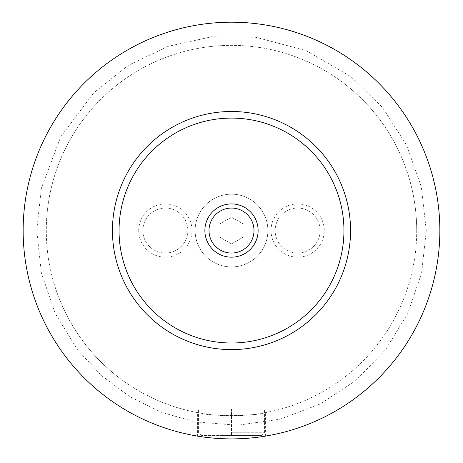 <?xml version="1.0" encoding="UTF-8"?>
<svg xmlns="http://www.w3.org/2000/svg" width="463" height="463" viewBox="0 0 463 463"><rect width="100%" height="100%" fill="white"/><g stroke="black" fill="none" stroke-linecap="round" stroke-linejoin="round"><path stroke-width="0.35" stroke-dasharray="2.31 1.74" d="M23.15 230.551A208.35 208.35 0 0 1 231.5 22.201A208.35 208.35 0 0 1 439.85 230.551A208.35 208.35 0 0 1 231.5 438.901A208.35 208.35 0 0 1 23.15 230.551A208.35 208.35 0 0 1 231.5 22.201A208.35 208.35 0 0 1 439.85 230.551A208.35 208.35 0 0 1 127.325 410.988A208.35 208.35 0 0 1 127.325 50.114A208.35 208.35 0 0 1 439.85 230.551A208.35 208.35 0 0 1 231.5 438.901A208.35 208.35 0 0 1 23.15 230.551A208.35 208.35 0 0 1 231.5 22.201A208.35 208.35 0 0 1 439.85 230.551A208.35 208.35 0 0 1 231.5 438.901A208.35 208.35 0 0 1 23.15 230.551M195.12 230.551A36.38 36.38 0 0 1 231.5 194.171A36.38 36.38 0 0 1 267.88 230.551A36.38 36.38 0 0 1 231.5 266.931A36.38 36.38 0 0 1 195.12 230.551A36.38 36.38 0 0 1 231.5 194.171A36.38 36.38 0 0 1 267.88 230.551A36.38 36.38 0 0 1 231.5 266.931A36.38 36.38 0 0 1 195.12 230.551M231.5 432.286L264.57 432.286L231.5 432.286M231.5 435.596L201.735 435.596L261.265 435.596L219.925 435.596L243.075 435.596L231.5 435.596L231.5 409.136L198.43 409.136L267.88 409.136L195.12 409.136L243.075 409.136L243.075 435.596L243.075 409.136L231.5 409.136L231.5 435.596M265.386 436.129L265.386 412.626C255.454 416.434 207.546 416.434 197.614 412.626L197.614 436.129A208.35 208.35 0 0 1 24.383 207.904A208.35 208.35 0 0 1 242.844 22.508A208.35 208.35 0 0 1 265.386 436.129M209.01 230.551A22.49 22.49 0 0 0 231.5 253.041A22.49 22.49 0 0 0 253.99 230.551A22.49 22.49 0 0 0 231.5 208.061A22.49 22.49 0 0 0 209.01 230.551M138.732 230.551A26.622 26.622 0 0 1 165.355 203.928A26.622 26.622 0 0 1 191.977 230.551A26.622 26.622 0 0 1 165.355 257.173A26.622 26.622 0 0 1 138.732 230.551M187.845 230.551A22.49 22.49 0 0 1 165.355 253.041A22.49 22.49 0 0 1 142.87 230.551A22.49 22.49 0 0 1 165.355 208.061A22.49 22.49 0 0 1 187.845 230.551A22.49 22.49 0 0 1 165.355 253.041A22.49 22.49 0 0 1 142.87 230.551A22.49 22.49 0 0 1 165.355 208.061A22.49 22.49 0 0 1 187.845 230.551M271.023 230.551A26.622 26.622 0 0 1 297.645 203.928A26.622 26.622 0 0 1 324.268 230.551A26.622 26.622 0 0 1 297.645 257.173A26.622 26.622 0 0 1 271.023 230.551M320.13 230.551A22.49 22.49 0 0 1 297.645 253.041A22.49 22.49 0 0 1 275.155 230.551A22.49 22.49 0 0 1 297.645 208.061A22.49 22.49 0 0 1 320.13 230.551A22.49 22.49 0 0 1 297.645 253.041A22.49 22.49 0 0 1 275.155 230.551A22.49 22.49 0 0 1 297.645 208.061A22.49 22.49 0 0 1 320.13 230.551M112.445 230.551A119.055 119.055 0 0 1 231.5 111.496A119.055 119.055 0 0 1 350.555 230.551A119.055 119.055 0 0 1 231.5 349.606A119.055 119.055 0 0 1 112.445 230.551M197.614 412.626A185.2 185.2 0 0 1 47.689 207.887A185.2 185.2 0 0 1 242.855 45.698A185.2 185.2 0 0 1 265.386 412.626M416.7 230.551A185.2 185.2 0 0 1 231.5 415.751A185.2 185.2 0 0 1 46.3 230.551A185.2 185.2 0 0 1 231.5 45.351A185.2 185.2 0 0 1 416.7 230.551M219.925 409.136L219.925 435.596L219.925 409.136L231.5 409.136L219.925 409.136M231.5 243.914L219.925 237.235L219.925 223.866L231.5 217.188L243.075 223.866L243.075 237.235L231.5 243.914L219.925 237.235L219.925 223.866L231.5 217.188L243.075 223.866L243.075 237.235L231.5 243.914M426.29 230.551L421.261 186.566L406.427 144.855L382.56 107.572L350.89 76.638L306.043 50.589L255.912 37.295L211.643 36.774L168.405 46.259L128.425 65.271L93.763 92.814L60.803 136.712L41.398 188.059L36.71 230.551L41.398 273.043L55.247 313.486L77.587 349.941L101.542 375.649L129.721 396.635L161.217 412.22L194.998 421.891L237.617 425.242L279.941 419.223L319.933 404.112L355.665 380.638L385.413 349.941L407.753 313.492L421.596 273.043L426.29 230.551M261.265 435.596L264.57 432.286L264.57 409.136M201.735 435.596L198.43 432.286L198.43 409.136M267.88 435.7L267.88 409.136M195.12 435.7L195.12 409.136"/><path stroke-width="0.69" d="M195.12 435.7L197.614 436.129C187.741 434.172 206.868 438.855 231.5 438.901C256.132 438.855 275.259 434.172 265.386 436.129L267.88 435.7M258.123 230.551A26.622 26.622 0 0 0 231.5 203.928A26.622 26.622 0 0 0 204.877 230.551A26.622 26.622 0 0 0 231.5 257.173A26.622 26.622 0 0 0 258.123 230.551M209.01 230.551A22.49 22.49 0 0 0 231.5 253.041A22.49 22.49 0 0 0 253.99 230.551A22.49 22.49 0 0 0 231.5 208.061A22.49 22.49 0 0 0 209.01 230.551M350.555 230.551A119.055 119.055 0 0 1 231.5 349.606A119.055 119.055 0 0 1 112.445 230.551A119.055 119.055 0 0 1 231.5 111.496A119.055 119.055 0 0 1 350.555 230.551M439.85 230.551A208.35 208.35 0 0 1 231.5 438.901A208.35 208.35 0 0 1 23.15 230.551A208.35 208.35 0 0 1 231.5 22.201A208.35 208.35 0 0 1 439.85 230.551M343.945 230.551A112.445 112.445 0 0 0 231.5 118.106A112.445 112.445 0 0 0 119.055 230.551A112.445 112.445 0 0 0 231.5 342.996A112.445 112.445 0 0 0 343.945 230.551"/></g></svg>
